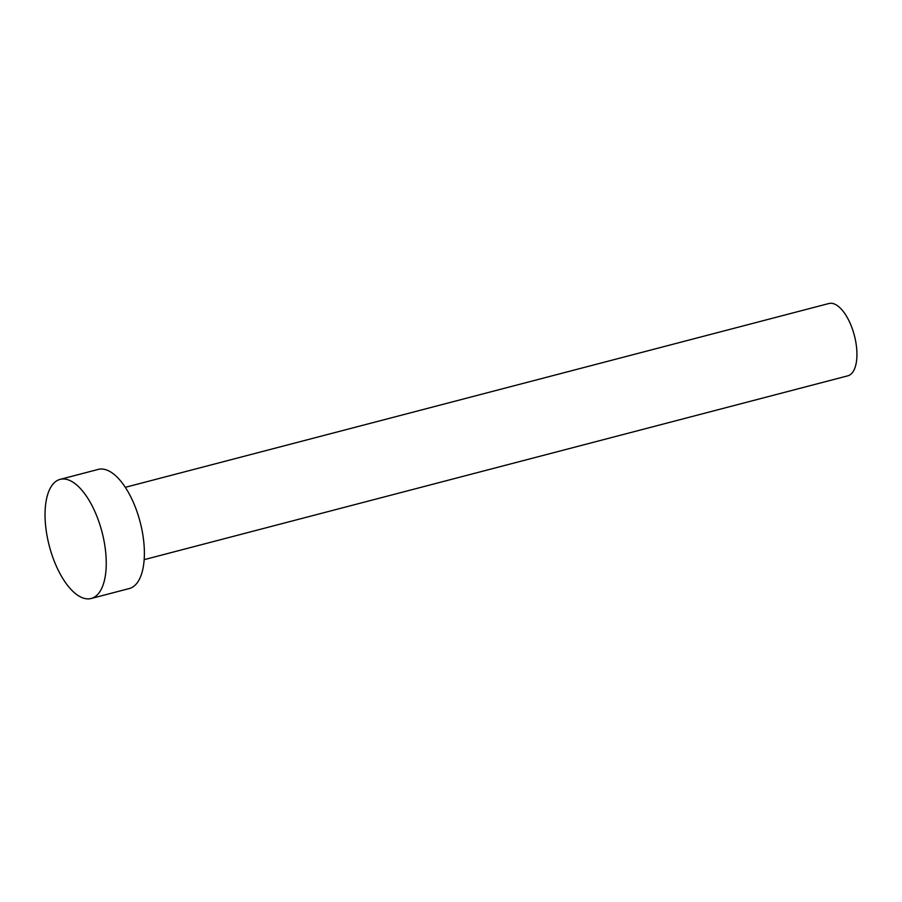 <?xml version="1.0" encoding="UTF-8"?>
<svg xmlns="http://www.w3.org/2000/svg" width="902" height="902" viewBox="0 0 902 902"><rect width="100%" height="100%" fill="white"/><g stroke="black" fill="none" stroke-linecap="round" stroke-linejoin="round"><path stroke-width="1.35" d="M125.299 487.328L828.904 303.512A37.377 16.563 75.4 0 1 850.135 323.254A37.377 16.563 75.4 0 1 847.801 375.83L144.196 559.646M60.084 479.379L98.217 469.412A61.55 27.274 75.4 0 1 133.169 501.929A61.55 27.274 75.4 0 1 129.336 588.521L91.203 598.488A61.55 27.274 75.4 0 1 56.251 565.96A61.55 27.274 75.4 0 1 60.084 479.379A61.55 27.274 75.4 0 1 95.037 511.896A61.55 27.274 75.4 0 1 91.203 598.488"/></g></svg>
